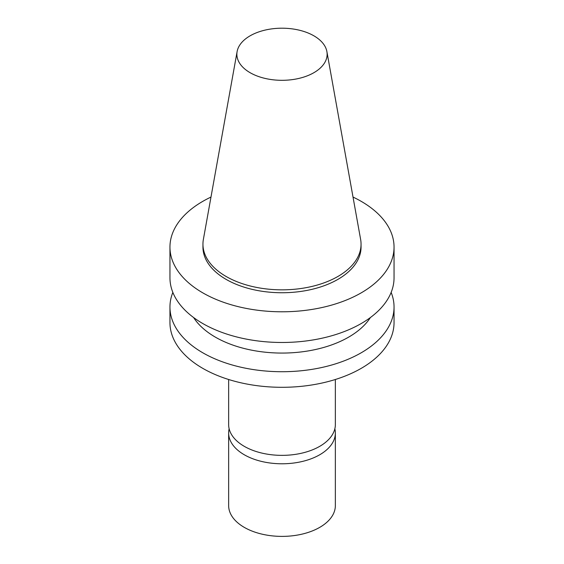 <?xml version="1.0" encoding="UTF-8"?>
<svg xmlns="http://www.w3.org/2000/svg" width="564" height="564" viewBox="0 0 564 564"><rect width="100%" height="100%" fill="white"/><g stroke="black" fill="none" stroke-linecap="round" stroke-linejoin="round"><path stroke-width="0.85" d="M313.908 72.678A45.127 26.057 180 0 1 262.598 77.783A45.127 26.057 180 0 1 237.113 51.571A45.127 26.057 180 0 1 282 28.2A45.127 26.057 180 0 1 326.887 51.571A45.127 26.057 180 0 1 313.908 72.678M326.887 51.571L360.636 239.488A79.052 45.642 180 0 1 361.052 244.198A79.052 45.642 180 0 1 337.899 276.473A79.052 45.642 180 0 1 251.748 286.364A79.052 45.642 180 0 1 202.948 244.198A79.052 45.642 180 0 1 203.364 239.488L237.113 51.571M361.052 244.198L361.052 247.102A79.052 45.642 180 0 1 337.899 279.377A79.052 45.642 180 0 1 251.748 289.269A79.052 45.642 180 0 1 202.948 247.102L202.948 244.198M353.015 197.069A112.046 64.691 180 0 1 394.046 247.102A112.046 64.691 180 0 1 361.228 292.843A112.046 64.691 180 0 1 239.122 306.865A112.046 64.691 180 0 1 169.954 247.102A112.046 64.691 180 0 1 210.985 197.069M394.046 247.102L394.046 277.791A112.046 64.691 180 0 1 361.228 323.532A112.046 64.691 180 0 1 239.122 337.554A112.046 64.691 180 0 1 169.954 277.791L169.954 247.102M370.4 317.532A94.258 54.419 180 0 1 348.651 337.131A94.258 54.419 180 0 1 193.6 317.532M391.148 292.413A112.046 64.691 180 0 1 394.046 307.035A112.046 64.691 180 0 1 361.228 352.775A112.046 64.691 180 0 1 239.122 366.797A112.046 64.691 180 0 1 169.954 307.035A112.046 64.691 180 0 1 172.852 292.413M394.046 307.035L394.046 322.615A112.046 64.691 180 0 1 361.228 368.355A112.046 64.691 180 0 1 239.122 382.378A112.046 64.691 180 0 1 169.954 322.615L169.954 307.035M335.354 379.501L335.354 424.558A53.354 30.801 180 0 1 319.732 446.335A53.354 30.801 180 0 1 261.583 453.019A53.354 30.801 180 0 1 228.646 424.558L228.646 379.501M334.854 428.767A53.354 30.801 180 0 1 335.354 432.976L335.354 505.591A53.354 30.801 180 0 1 319.732 527.368A53.354 30.801 180 0 1 261.583 534.045A53.354 30.801 180 0 1 228.646 505.591L228.646 432.976A53.354 30.801 180 0 1 229.146 428.767M335.354 432.976A53.354 30.801 180 0 1 319.732 454.76A53.354 30.801 180 0 1 261.583 461.437A53.354 30.801 180 0 1 228.646 432.976"/></g></svg>
